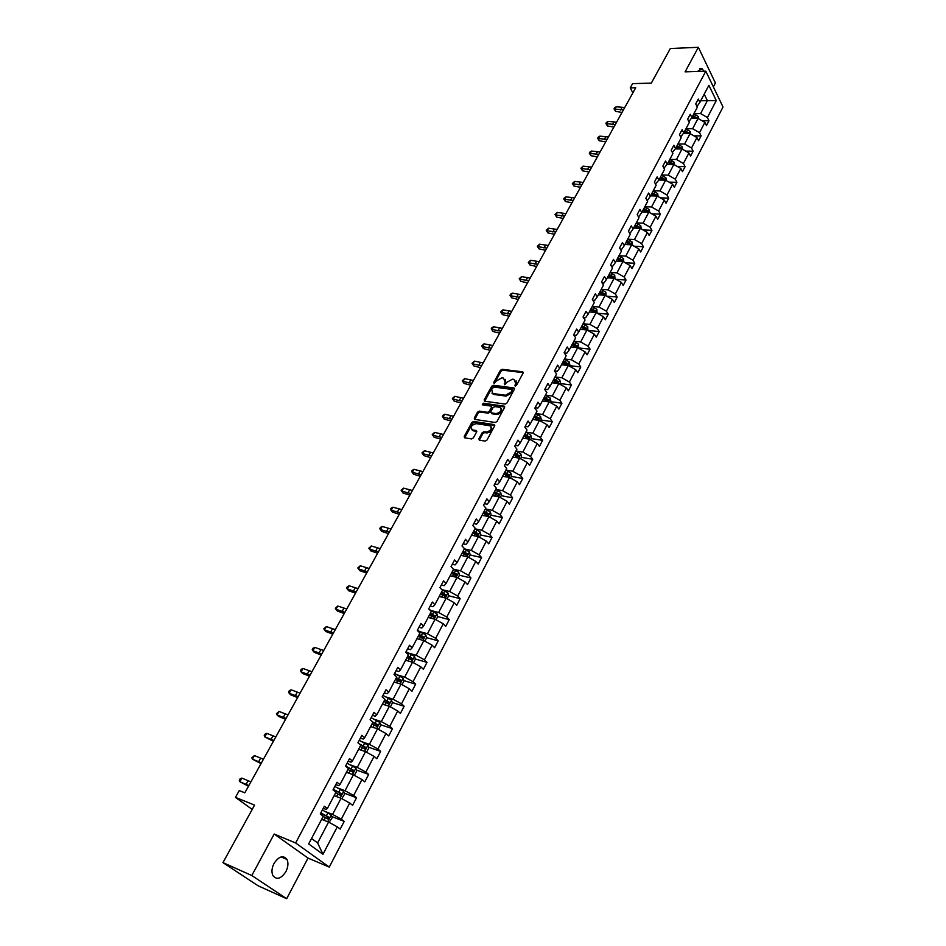 <?xml version="1.0" encoding="UTF-8"?>
<svg xmlns="http://www.w3.org/2000/svg" width="946" height="946" viewBox="0 0 946 946"><rect width="100%" height="100%" fill="white"/><g stroke="black" fill="none" stroke-linecap="round" stroke-linejoin="round"><path stroke-width="1.42" d="M515.227 386.086L516.469 385.377L523.103 373.079L522.57 371.79L502.149 369.307L500.41 370.3L493.765 382.444L494.108 383.355L496.201 381.072L501.806 377.856L503.497 378.069L505.117 382.219L504.608 384.715L506.701 382.421L512.354 379.192L514.056 379.405L515.724 383.579L515.227 386.086M285.917 871.597C288.187 866.938 288.542 862.882 286.969 859.429C283.209 854.912 278.893 856.26 274.033 863.438C271.739 868.073 271.372 872.129 272.897 875.606C276.717 880.194 281.057 878.858 285.917 871.597M704.061 71.246L702.062 68.715L697.45 71.458M713.355 86.855L715.401 82.964L698.349 47.3L670.324 48.53L651.309 83.13L632.602 83.638L630.237 87.895L632.874 92.85M286.673 898.7L308.018 858.093L274.186 834.041L251.813 875.535L286.673 898.7L258.033 885.752L222.972 862.622L254.569 805.105L235.471 797.383L252.204 809.409M251.813 875.535L222.972 862.622M478.889 438.802L479.303 440.162L485.18 441.12L486.977 440.091L494.604 425.937L494.202 424.588L473.627 421.467L471.853 422.472L464.214 436.449L464.616 437.797L471.581 438.932L473.367 437.915L476.642 431.884L476.24 430.536L472.492 429.933C470.091 427.107 471.321 425.014 476.193 423.642L489.933 425.759C492.369 428.621 491.128 430.737 486.22 432.086L483.95 431.731L482.164 432.748L478.889 438.802L479.409 440.186M235.471 797.383L239.255 790.584L244.837 792.807L635.7 87.753L630.237 87.895M274.186 834.041L295.625 842.981L705.822 71.187L723.028 107.004L329.279 867.08L295.625 842.981M698.349 47.3L685.105 71.849L705.822 71.187M505.152 404.084L506.938 403.067L514.388 389.244L514.021 387.966L493.422 385.259L491.672 386.264L484.21 399.898L484.565 401.199L505.152 404.084M504.561 407.478L497.017 421.467L495.219 422.484L474.656 419.385L474.277 418.061L477.517 412.137L479.279 411.132L487.521 412.338L489.295 411.321L491.435 407.383L491.057 406.082L482.271 404.817L483.252 403.209L504.171 406.165L504.561 407.478M308.668 843.938L323.272 816.256L320.256 813.974L324.36 806.229L327.351 808.523L335.948 792.228L332.992 789.898L337.036 782.259L339.981 784.601L348.447 768.53L345.538 766.165L349.535 758.621L352.42 761.01L360.781 745.164L357.919 742.752L361.857 735.326L364.695 737.75L372.937 722.129L370.123 719.67L374.001 712.338L376.792 714.809L384.927 699.401L382.16 696.906L385.992 689.681L388.735 692.176L396.752 676.981L394.033 674.451L397.805 667.32L400.501 669.863L408.412 654.869L405.751 652.302L409.476 645.267L412.113 647.844L419.918 633.051L417.304 630.45L420.982 623.509L423.572 626.122L431.281 611.53L428.704 608.893L432.322 602.046L434.888 604.695L442.48 590.292L439.949 587.62L443.532 580.856L446.039 583.552L453.536 569.338L451.053 566.63L454.577 559.961L457.048 562.681L464.451 548.656L462.003 545.913L465.491 539.326L467.915 542.082L475.223 528.235L472.823 525.468L476.252 518.976L478.641 521.754L485.854 508.085L483.489 505.282L486.883 498.873L489.224 501.687L496.343 488.195L494.025 485.369L497.371 479.031L499.677 481.869L506.701 468.554L504.419 465.704L507.73 459.449L510 462.31L516.93 449.161L514.695 446.287L517.947 440.115L520.182 443L527.028 430.016L524.829 427.107L528.045 421.017L530.245 423.938L537.009 411.12L534.833 408.175L538.014 402.168L540.178 405.101L546.859 392.448L544.719 389.492L547.864 383.544L549.981 386.512L556.579 374.001L554.486 371.021L557.584 365.156L559.677 368.148L566.193 355.791L564.123 352.787L567.198 346.993L569.244 349.996L575.676 337.805L573.654 334.778L576.682 329.054L578.692 332.081L585.054 320.032L583.055 316.981L586.047 311.329L588.034 314.379L594.313 302.472L592.35 299.409L595.306 293.816L597.269 296.89L603.465 285.124L601.538 282.038L604.459 276.516L606.374 279.614L612.511 267.99L610.608 264.88L613.493 259.429L615.385 262.539L621.451 251.045L619.583 247.923L622.433 242.531L624.289 245.664L630.273 234.312L628.44 231.167L631.254 225.846L633.087 228.991L638.999 217.769L637.19 214.612L639.981 209.35L641.778 212.507L647.632 201.415L645.846 198.246L648.601 193.043L650.375 196.224L656.157 185.262L654.396 182.07L657.115 176.926L658.865 180.118L664.577 169.287L662.85 166.082L665.546 160.997L667.261 164.202L672.913 153.5L671.211 150.284L673.871 145.246L675.562 148.475L681.144 137.891L679.476 134.651L682.101 129.685L683.769 132.925L689.291 122.448L687.647 119.208L690.237 114.289L691.881 117.541L697.332 107.194L695.724 103.93L698.29 99.07L699.898 102.334L708.897 85.294L716.264 100.572L707.407 117.552L708.98 120.733L706.461 125.57L704.888 122.389L699.508 132.688L701.104 135.869L698.562 140.753L696.954 137.584L691.514 148.002L693.134 151.171L690.568 156.114L688.936 152.956L683.426 163.492L685.081 166.638L682.48 171.64L680.824 168.494L675.255 179.161L676.934 182.294L674.297 187.343L672.618 184.222L666.989 195.006L668.692 198.128L666.031 203.236L664.317 200.126L658.629 211.029L660.355 214.127L657.671 219.306L655.933 216.208L650.174 227.241L651.924 230.327L649.204 235.554L647.431 232.48L641.613 243.642L643.398 246.717L640.643 252.003L638.846 248.94L632.957 260.233L634.766 263.284L631.975 268.64L630.154 265.59L624.194 277.024L626.039 280.051L623.213 285.479L621.368 282.44L615.326 294.005L617.206 297.02L614.344 302.507L612.464 299.492L606.362 311.199L608.266 314.19L605.381 319.748L603.465 316.756L597.281 328.593L599.22 331.573L596.299 337.19L594.348 334.21L588.093 346.201L590.068 349.157L587.111 354.833L585.125 351.888L578.798 364.021L580.797 366.953L577.805 372.7L575.795 369.78L569.386 382.054L571.419 384.963L568.392 390.793L566.347 387.884L559.855 400.312L561.924 403.209L558.861 409.098L556.78 406.212L550.217 418.794L552.31 421.668L549.212 427.627L547.095 424.766L540.45 437.513L542.59 440.351L539.445 446.394L537.293 443.556L530.564 456.457L532.728 459.271L529.547 465.397L527.371 462.582L520.548 475.649L522.76 478.44L519.531 484.624L517.308 481.845L510.414 495.077L512.661 497.844L509.397 504.112L507.139 501.356L500.138 514.754L502.432 517.486L499.121 523.836L496.827 521.116L489.744 534.679L492.062 537.387L488.715 543.82L486.386 541.124L479.208 554.876L481.573 557.549L478.179 564.064L475.803 561.404L468.542 575.322L470.942 577.971L467.501 584.569L465.089 581.932L457.722 596.039L460.17 598.652L456.693 605.345L454.234 602.744L446.772 617.029L449.255 619.618L445.732 626.394L443.236 623.816L435.68 638.302L438.199 640.844L434.628 647.714L432.086 645.184L424.423 659.859L427.001 662.366L423.382 669.33L420.793 666.824L413.035 681.699L415.649 684.171L411.983 691.23L409.346 688.759L401.482 703.836L404.143 706.272L400.418 713.426L397.746 711.002L389.764 726.28L392.484 728.68L388.711 735.917L385.98 733.54L377.903 749.031L380.659 751.384L376.839 758.727L374.06 756.386L365.865 772.09L368.668 774.407L364.801 781.857L361.975 779.551L353.662 795.48L356.524 797.75L352.586 805.294L349.713 803.036L341.293 819.189L344.202 821.412L340.217 829.074L337.284 826.851L322.976 854.285L308.668 843.938M334.175 795.657L341.057 798.282L332.59 814.411L325.708 811.715M332.59 814.411L341.293 819.189M341.057 798.282L349.713 803.036M323.248 808.322L326.051 809.409L327.351 808.523M346.496 772.314L353.378 774.821L345.03 790.726L338.148 788.136M345.03 790.726L353.662 795.48M353.378 774.821L361.975 779.551M335.806 784.589L338.609 785.629L339.981 784.601M358.64 749.279L365.534 751.68L357.292 767.36L350.41 764.888M357.292 767.36L365.865 772.09M365.534 751.68L374.06 756.386M348.175 761.175L350.99 762.18L352.42 761.01M370.631 726.563L377.513 728.858L369.389 744.325L362.507 741.96M369.389 744.325L377.903 749.031M377.513 728.858L385.98 733.54M360.391 738.093L363.193 739.051L364.695 737.75M382.456 704.143L389.338 706.343L381.321 721.609L374.439 719.338M381.321 721.609L389.764 726.28M389.338 706.343L397.746 711.002M372.428 715.318L375.231 716.24L376.792 714.809M394.115 682.042L400.998 684.135L393.087 699.189L386.205 697.025M393.087 699.189L401.482 703.836M400.998 684.135L409.346 688.759M384.301 692.862L387.103 693.737L388.735 692.176M405.621 660.225L412.503 662.224L404.699 677.076L397.817 675.018M404.699 677.076L413.035 681.699M412.503 662.224L420.793 666.824M396.019 670.702L398.822 671.542L400.501 669.863M416.985 638.692L423.855 640.596L416.157 655.259L409.275 653.296M416.157 655.259L424.423 659.859M423.855 640.596L432.086 645.184M407.572 648.85L410.387 649.642L412.113 647.844M428.183 617.454L435.065 619.263L427.462 633.725L420.592 631.857M427.462 633.725L435.68 638.302M435.065 619.263L443.236 623.816M418.983 627.281L421.786 628.038L423.572 626.122M439.251 596.488L446.122 598.203L438.625 612.488L431.743 610.702M438.625 612.488L446.772 617.029M446.122 598.203L454.234 602.744M430.241 605.996L433.043 606.717L434.888 604.695M450.13 575.795L457.024 577.427L449.634 591.51L442.763 589.831M449.634 591.51L457.722 596.039M457.024 577.427L465.089 581.932M441.344 584.995L444.147 585.669L446.039 583.552M460.903 555.361L467.797 556.91L460.501 570.816L453.631 569.22M460.501 570.816L468.542 575.322M467.797 556.91L475.803 561.404M452.306 564.265L455.109 564.904L457.048 562.681M471.569 535.211L478.428 536.666L471.226 550.395L464.356 548.881M471.226 550.395L479.208 554.876M478.428 536.666L486.386 541.124M463.126 543.796L465.917 544.411L467.915 542.082M482.082 515.298L488.928 516.67L481.81 530.233L474.951 528.802L479.977 531.841L480.698 534.726L479.397 537.21M481.81 530.233L489.744 534.679M488.928 516.67L496.827 521.116M473.804 523.611L476.595 524.179L478.641 521.754M492.44 495.645L499.287 496.934L492.263 510.32L485.416 508.972L490.395 511.999L491.104 514.896L489.886 517.214M492.263 510.32L500.138 514.754M499.287 496.934L507.139 501.356M484.34 503.662L487.143 504.206L489.224 501.687M502.681 476.24L509.527 477.458L502.586 490.667L495.739 489.401M502.586 490.667L510.414 495.077M509.527 477.458L517.308 481.845M494.758 483.985L497.549 484.494L499.677 481.869M512.791 457.072L519.626 458.207L512.779 471.262L505.933 470.067L510.84 473.083L511.526 475.98L510.473 477.99M512.779 471.262L520.548 475.649M519.626 458.207L527.371 462.582M505.034 464.545L507.825 465.03L510 462.31M522.783 438.14L529.606 439.204L522.842 452.093L516.008 450.982M522.842 452.093L530.564 456.457M529.606 439.204L537.293 443.556M515.18 445.353L517.959 445.803L520.182 443M532.645 419.445L539.457 420.438L532.775 433.173L525.952 432.121M532.775 433.173L540.45 437.513M539.457 420.438L547.095 424.766M525.196 426.41L527.986 426.823L530.245 423.938M542.377 400.986L549.188 401.908L542.59 414.478L535.779 413.508M542.59 414.478L550.217 418.794M549.188 401.908L556.78 406.212M535.093 407.691L537.872 408.081L540.178 405.101M552.003 382.752L558.802 383.603L552.287 396.019L545.475 395.121M552.287 396.019L559.855 400.312M558.802 383.603L566.347 387.884M544.872 389.208L547.651 389.563L549.981 386.512M561.475 364.73L568.298 365.511L561.865 377.773L555.066 376.946M561.865 377.773L569.386 382.054M568.298 365.511L575.795 369.78M554.522 370.95L557.3 371.281L559.677 368.148M570.899 346.922L577.687 347.643L571.325 359.764L564.526 358.995L569.232 361.963L569.835 364.849L569.208 366.031M571.325 359.764L578.798 364.021M577.687 347.643L585.125 351.888M564.218 352.929L566.831 353.213L569.244 349.996M580.17 329.338L586.946 330L580.667 341.967L573.879 341.27L578.55 344.214L578.585 348.163M580.667 341.967L588.093 346.201M586.946 330L594.348 334.21M573.891 335.132L576.256 335.369L578.692 332.081M589.346 311.967L596.11 312.558L589.902 324.383L583.126 323.745M589.902 324.383L597.281 328.593M596.11 312.558L603.465 316.756M583.434 317.549L585.55 317.738L588.034 314.379M598.369 294.785L605.156 295.318L599.019 307.012L592.255 306.433L596.867 309.366L597.009 313.067M599.019 307.012L606.362 311.199M605.156 295.318L612.464 299.492M592.846 300.166L594.75 300.32L597.269 296.89M607.356 277.817L614.108 278.29L608.042 289.843L601.278 289.322M608.042 289.843L615.326 294.005M614.108 278.29L621.368 282.44M602.129 282.984L603.832 283.114L606.374 279.614M616.201 261.049L622.941 261.451L616.946 272.874L610.205 272.424M616.946 272.874L624.194 277.024M622.941 261.451L630.154 265.59M611.305 266.003L612.807 266.098L615.385 262.539M624.916 244.47L631.68 244.825L625.755 256.106L619.015 255.716M625.755 256.106L632.957 260.233M631.68 244.825L638.846 248.94M620.351 249.224L621.676 249.295L624.289 245.664M633.572 228.069L640.312 228.376L634.459 239.527L627.73 239.196M634.459 239.527L641.613 243.642M640.312 228.376L647.431 232.48M629.291 232.633L630.45 232.681L633.087 228.991M642.133 211.892L648.838 212.129L643.055 223.15L636.339 222.878M643.055 223.15L650.174 227.241M648.838 212.129L655.933 216.208M638.124 216.232L639.106 216.267L641.778 212.507M650.588 195.869L657.281 196.059L651.558 206.961L644.853 206.736M651.558 206.961L658.629 211.029M657.281 196.059L664.317 200.126M646.839 200.008L647.679 200.044L650.375 196.224M658.936 180.047L665.617 180.178L659.965 190.95L653.272 190.785L657.659 193.646L658.132 196.555M659.965 190.95L666.989 195.006M665.617 180.178L672.618 184.222M655.448 183.985L658.865 180.118M667.131 164.391L673.859 164.474L668.266 175.128L661.585 175.01M668.266 175.128L675.255 179.161M673.859 164.474L680.824 168.494M663.962 168.128L667.261 164.202M675.255 148.924L682.019 148.948L676.485 159.484L669.815 159.413M676.485 159.484L683.426 163.492M682.019 148.948L688.936 152.956M672.358 152.46L675.562 148.475M683.284 133.623L690.072 133.599L684.608 144.017L677.951 143.993L682.255 146.843L682.657 149.326M684.608 144.017L691.514 148.002M690.072 133.599L696.954 137.584M680.671 136.969L683.769 132.925M691.23 118.487L698.053 118.416L692.638 128.715L685.992 128.751M692.638 128.715L699.508 132.688M698.053 118.416L704.888 122.389M688.877 121.644L691.881 117.541M700.726 100.761L707.383 100.631L700.584 113.591L693.95 113.674M700.584 113.591L707.407 117.552M716.264 100.572L707.383 100.631L704.214 94.151M308.018 858.093L329.279 867.08M311.541 838.499L317.62 842.933L328.569 822.074L321.652 819.331M696.989 106.484L699.898 102.334M328.569 822.074L337.284 826.851M322.976 854.285L317.62 842.933M702.145 120.792L708.98 120.733M694.009 135.881L701.104 135.869M685.767 151.124L693.134 151.171M677.431 166.543L685.081 166.638M668.988 182.129L676.934 182.294M660.438 197.88L668.692 198.128M651.782 213.82L660.355 214.127M642.996 229.925L651.924 230.327M634.104 246.22L643.398 246.717M625.093 262.692L634.766 263.284M615.964 279.354L626.039 280.051M606.693 296.193L617.206 297.02M597.304 313.232L608.266 314.19M587.868 330.473L599.22 331.573M578.704 347.951L590.068 349.157M569.421 365.641L580.797 366.953M560.032 383.544L571.419 384.963M550.525 401.66L561.924 403.209M540.899 420L552.31 421.668M531.155 438.577L542.59 440.351M521.293 457.367L532.728 459.271M511.301 476.406L522.76 478.44M501.191 495.68L512.661 497.844M486.126 514.234L487.178 514.447M490.95 515.192L502.432 517.486M474.998 533.781L476.76 534.159M480.58 534.963L492.062 537.387M463.54 553.516L466.177 554.108M470.079 554.983L481.573 557.549M451.845 573.465L455.44 574.317M459.437 575.263L470.942 577.971M440.623 593.804L444.525 594.774M447.103 598.759L448.664 595.779L460.17 598.652M429.709 614.51L433.386 615.468M437.691 616.591L449.255 619.618M418.64 635.487L421.857 636.362M426.551 637.651L438.199 640.844M407.43 656.737L409.724 657.399M415.282 658.995L427.001 662.366M396.067 678.27L397.202 678.613M403.847 680.612L415.649 684.171M392.259 702.523L404.143 706.272M380.505 724.719L392.484 728.68M368.585 747.222L380.659 751.384M356.512 770.02L368.668 774.407M344.261 793.126L356.524 797.75M331.833 816.552L344.202 821.412M515.499 386.074L516.374 384.454L516.067 380.824M505.471 379.464L505.767 383.095L504.904 384.703M523.244 372.677L502.799 370.182L501.061 371.187L494.427 383.319L493.765 382.444M513.867 387.931L514.518 388.818L494.084 386.134L492.334 387.139L484.719 401.222M512.082 390.32L511.715 389.397L493.777 387.032L491.636 389.409L492.771 393.501L505.483 395.251L511.171 392.011L512.082 390.32L512.744 391.195L512.2 389.906M491.955 393.087L493.434 394.376L493.221 393.595M512.744 391.195L511.833 392.886L506.145 396.126L493.883 394.47M491.601 406.78L492.109 408.258L489.969 412.196L488.195 413.201L479.953 411.995L478.191 413L474.786 419.409M504.041 406.141L504.703 407.017L483.914 404.072L482.637 404.876M496.153 413.591C501.002 412.267 502.255 410.186 499.914 407.348L494.805 406.603L493.02 407.62L490.891 411.557L491.27 412.87L496.153 413.591L496.827 414.454C501.132 413.568 502.61 411.593 501.25 408.53M496.827 414.454L492.062 413.769M491.329 426.942C492.724 430.052 491.246 432.05 486.894 432.949L484.636 432.594L482.85 433.611L479.575 439.654M471.818 429.638L473.189 430.797L472.728 429.981M476.808 431.376L473.426 430.844M494.77 425.44L474.313 422.33L472.539 423.335L464.734 437.821M698.538 118.711L698.195 116.488L693.926 113.662M696.954 118.427L692.957 115.483M692.46 116.441L696.741 117.611M692.354 116.642L695.807 118.439M623.449 109.854L614.947 109.097L615.598 111.368L622.042 112.408M624.75 107.525L616.248 106.768L614.947 109.097L614.025 108.825L614.545 107.891L616.248 106.768M615.598 111.368L614.025 108.825M690.639 133.93L690.273 131.577L685.968 128.739M689.007 133.599L684.999 130.583M684.502 131.529L688.794 132.724M684.384 131.754L687.908 133.611M680.954 148.948L680.765 148.002L676.946 145.85M676.449 146.784L680.765 148.002M676.319 147.032L679.902 148.936M615.302 124.541L606.788 123.725L607.45 125.984L613.919 127.06M616.615 122.176L608.101 121.372L606.788 123.725L605.878 123.441L606.398 122.495L608.101 121.372M607.45 125.984L605.878 123.441M607.072 139.393L598.534 138.518L599.22 140.753L605.7 141.876M608.396 137.004L599.87 136.129L598.534 138.518L597.635 138.211L598.168 137.253L599.87 136.129M599.22 140.753L597.635 138.211M674.581 164.888L674.155 162.263L669.792 159.401M672.819 164.462L672.641 163.445L668.798 161.293M668.314 162.215L672.641 163.445M668.16 162.487L671.826 164.45M598.759 154.399L590.198 153.465L590.907 155.7L597.399 156.859M600.095 151.987L591.546 151.064L590.198 153.465L589.299 153.134L589.831 152.176L591.546 151.064M590.907 155.7L589.299 153.134M666.422 180.639L665.949 177.872L661.561 174.998M664.589 180.154L664.423 179.078L660.556 176.914M660.072 177.824L664.423 179.078M659.918 178.12L663.643 180.142M590.339 169.582L581.766 168.589L582.488 170.8L589.003 171.995M591.699 167.135L583.126 166.153L581.766 168.589L580.879 168.234L583.126 166.153M582.488 170.8L580.879 168.234M656.252 196.035L656.11 194.888L652.22 192.7M651.747 193.599L656.11 194.888M651.581 193.93L655.377 196.011M581.837 184.919L573.241 183.867L573.986 186.066L580.513 187.308M583.209 182.448L574.612 181.407L573.241 183.867L572.354 183.5L574.612 181.407M573.986 186.066L572.354 183.5M649.701 212.625L649.275 209.61L644.829 206.725M647.809 212.093L647.714 210.875L643.8 208.676M643.327 209.563L647.714 210.875M643.15 209.917L647.017 212.058M573.229 200.434L564.62 199.322L565.389 201.51L571.928 202.787M574.624 197.939L566.015 196.839L564.62 199.322L563.745 198.932L564.301 197.939L566.015 196.839M565.389 201.51L563.745 198.932M641.175 228.885L640.785 225.763L636.315 222.866M639.26 228.329L639.212 227.04L635.274 224.841M634.813 225.716L639.212 227.04M634.612 226.094L638.55 228.293M564.537 216.126L555.905 214.955L556.686 217.119L563.248 218.443M565.933 213.607L557.312 212.436L555.905 214.955L555.03 214.541L557.312 212.436M556.686 217.119L555.03 214.541M632.543 245.321L632.212 242.093L627.706 239.184M630.604 244.766L630.604 243.406L626.654 241.183M626.193 242.046L630.604 243.406M625.98 242.448L630.012 244.73M555.74 231.995L547.095 230.765L547.888 232.917L554.474 234.277M557.159 229.44L548.514 228.211L547.095 230.765L546.232 230.316L548.514 228.211M547.888 232.917L546.232 230.316M623.816 261.959L623.52 258.613L618.991 255.704M621.818 261.392L621.912 259.949L617.927 257.726M617.478 258.577L621.912 259.949M617.253 259.003L621.368 261.344M546.835 248.041L538.179 246.74L538.995 248.881L545.594 250.288M548.278 245.463L539.61 244.174L538.179 246.74L537.316 246.279L539.61 244.174M538.995 248.881L537.316 246.279M614.983 278.798L614.746 275.333L610.182 272.413M608.408 275.759L612.582 278.124L613.103 276.693L609.094 274.458M608.656 275.286L613.103 276.693M537.836 264.277L529.169 262.905L530.008 265.034L536.619 266.488M539.291 261.664L530.611 260.304L529.169 262.905L528.306 262.42L530.611 260.304M530.008 265.034L528.306 262.42M606.055 295.826L605.854 292.255L601.254 289.322M599.468 292.704L603.654 295.069L604.198 293.638L600.166 291.392M599.729 292.208L604.198 293.638M528.743 280.702L520.04 279.259L520.903 281.364L527.537 282.866M530.209 278.053L521.518 276.622L520.04 279.259L519.2 278.751L521.518 276.622M520.903 281.364L519.2 278.751M590.422 309.85L594.62 312.215L595.188 310.785L591.132 308.526M590.706 309.33L595.188 310.785M519.531 297.304L510.816 295.802L511.703 297.884L518.349 299.433M521.01 294.632L512.306 293.142L510.816 295.802L509.989 295.258L510.58 294.194L512.306 293.142M511.703 297.884L509.989 295.258M587.856 330.509L587.762 326.689L583.103 323.733M581.27 327.198L585.479 329.575L586.059 328.132L581.979 325.862M581.565 326.642L586.059 328.132M510.213 314.107L501.486 312.535L502.397 314.592L509.054 316.2M511.715 311.4L502.988 309.839L501.486 312.535L500.659 311.967L502.988 309.839M502.397 314.592L500.659 311.967M572.011 344.758L576.232 347.147L576.835 345.692L572.72 343.41M572.318 344.178L576.835 345.692M500.789 331.112L492.05 329.456L492.984 331.502L499.654 333.158M502.314 328.368L493.564 326.737L492.05 329.456L491.234 328.865L491.837 327.777L493.564 326.737M492.984 331.502L491.234 328.865M562.634 362.543L566.867 364.92L567.494 363.465L563.355 361.159M562.953 361.916L567.494 363.465M491.258 348.305L482.495 346.579L483.453 348.613L490.146 350.304M492.795 345.538L484.033 343.824L482.495 346.579L481.691 345.964L484.033 343.824M483.453 348.613L481.691 345.964M559.725 384.123L560.41 382.811L559.796 379.914L555.03 376.934M553.138 380.529L557.395 382.917L558.034 381.451L553.871 379.133M553.481 379.878L558.034 381.451M481.609 365.712L472.834 363.914L473.816 365.913L480.521 367.663M483.158 362.909L474.395 361.124L472.834 363.914L472.03 363.264L474.395 361.124M473.816 365.913L472.03 363.264M550.111 402.428L550.868 400.986L550.241 398.089L545.452 395.109M543.536 398.739L547.793 401.128L548.455 399.65L544.281 397.332M543.891 398.053L548.455 399.65M471.841 383.319L463.055 381.451L464.06 383.426L470.789 385.235M473.414 380.481L464.628 378.625L463.055 381.451L462.263 380.765L464.628 378.625M464.06 383.426L462.263 380.765M540.391 420.97L541.218 419.385L540.58 416.488L535.743 413.497M533.804 417.174L538.085 419.563L538.771 418.085L534.561 415.755M534.183 416.453L538.771 418.085M461.967 401.139L453.158 399.188L454.186 401.151L460.927 403.008M463.564 398.266L454.754 396.327L453.158 399.188L452.377 398.479L454.754 396.327M454.186 401.151L452.377 398.479M530.54 439.736L531.439 438.022L530.789 435.125L525.929 432.109M523.966 435.846L528.258 438.235L528.956 436.745L524.723 434.403M524.356 435.089L528.956 436.745M451.963 419.173L443.142 417.139L444.194 419.078L450.958 420.994M453.583 416.275L444.762 414.253L443.142 417.139L442.373 416.406L443.012 415.259L444.762 414.253M444.194 419.078L442.373 416.406M520.572 458.739L521.542 456.883L520.879 453.985L515.984 450.97M513.985 454.742L518.302 457.143L519.023 455.641L514.766 453.276M514.411 453.95L519.023 455.641M441.853 437.43L433.008 435.314L434.096 437.229L440.871 439.204M443.473 434.486L434.64 432.393L433.008 435.314L432.251 434.545L434.64 432.393M434.096 437.229L432.251 434.545M503.899 473.875L508.215 476.276L508.972 474.774L504.679 472.397M504.336 473.047L508.972 474.774M431.601 455.913L422.756 453.713L423.855 455.605L430.655 457.628M433.256 452.933L424.411 450.745L422.756 453.713L421.999 452.909L424.411 450.745M423.855 455.605L421.999 452.909M500.245 497.478L501.38 495.314L500.682 492.417L495.716 489.389M493.67 493.256L498.01 495.657L498.779 494.143L494.462 491.754M494.131 492.381L498.779 494.143M421.23 474.62L412.373 472.326L413.508 474.194L420.308 476.276M422.909 471.605L414.041 469.334L412.373 472.326L411.628 471.498L412.29 470.304L414.041 469.334M413.508 474.194L411.628 471.498M483.323 512.874L487.675 515.286L488.467 513.761L484.115 511.36M483.796 511.975L488.467 513.761M410.741 493.552L401.861 491.175L403.02 493.02L409.843 495.16M412.432 490.501L403.552 488.136L401.861 491.175L401.128 490.312L403.552 488.136M403.02 493.02L401.128 490.312M472.834 532.752L477.21 535.176L478.037 533.639L473.65 531.214M473.331 531.806L476.323 533.272M400.111 512.72L391.218 510.261L392.401 512.07L399.247 514.281M401.825 509.634L392.933 507.186L391.218 510.261L390.497 509.362L391.183 508.132L392.933 507.186M392.401 512.07L390.497 509.362M468.778 557.454L470.162 554.817L469.417 551.932L464.332 548.869M462.216 552.89L466.626 555.314L467.466 553.788L463.032 551.329M462.736 551.896L465.739 553.386M389.35 532.137L380.446 529.583L381.664 531.368L388.51 533.639M391.076 529.003L382.184 526.461L380.446 529.583L379.736 528.648L380.422 527.407L382.184 526.461M381.664 531.368L379.736 528.648M458.006 577.971L459.484 575.168L458.727 572.283L453.276 569.054M451.455 573.276L455.889 575.724L456.764 574.187L452.283 571.703M451.999 572.247L455.026 573.749M378.447 551.79L369.531 549.141L370.785 550.903L377.655 553.233M380.209 548.621L371.293 545.984L369.531 549.141L368.834 548.172L371.293 545.984M370.785 550.903L368.834 548.172M448.664 595.779L447.896 592.894L441.439 589.192M440.552 593.946L445.022 596.406L445.921 594.845L441.404 592.338M441.12 592.87L444.242 594.431L444.454 595.767M367.415 571.691L358.487 568.948L359.764 570.675L366.646 573.075M369.188 568.487L360.272 565.755L358.487 568.948L357.801 567.943L360.272 565.755M436.059 619.819L437.702 616.662L436.922 613.777L429.33 609.531M429.508 614.876L434.013 617.348L434.935 615.787L430.371 613.256M430.099 613.753L433.256 615.349L433.445 616.697M356.24 591.853L347.3 589.003L348.601 590.706L355.507 593.177M358.037 588.601L349.098 585.775L347.3 589.003L346.626 587.974L347.348 586.674L349.098 585.775M424.86 641.152L426.611 637.829L425.795 634.943L417.387 630.296M418.321 636.079L422.85 638.574L423.796 637.001L419.196 634.435M418.936 634.92L422.129 636.54L422.283 637.9M344.923 612.275L335.972 609.319L337.308 610.998L344.226 613.528M346.744 608.976L337.793 606.055L335.972 609.319L335.31 608.254L337.793 606.055M413.508 662.779L415.353 659.267L414.537 656.382L406.059 651.711M406.993 657.576L411.545 660.072L412.515 658.499L407.868 655.909M407.62 656.37L410.848 658.014L410.978 659.386M333.453 632.945L324.49 629.906L325.862 631.538L332.791 634.139M335.298 629.622L326.346 626.583L324.49 629.906L323.839 628.794L326.346 626.583M402.015 684.691L403.954 681.002L403.114 678.116L394.588 673.422M395.499 679.358L400.087 681.877L401.08 680.28L396.386 677.667M396.161 678.093L399.425 679.784L399.519 681.167M321.841 653.899L312.866 650.742L314.273 652.35L321.214 655.022M323.709 650.529L314.746 647.383L312.866 650.742L312.239 649.595L312.984 648.247L314.746 647.383M390.355 706.91L392.401 703.02L391.549 700.135L382.953 695.416M383.851 701.424L388.475 703.966L389.504 702.358L384.75 699.721M384.537 700.123L387.836 701.837L387.907 703.233M310.075 675.125L301.088 671.861L302.531 673.434L309.484 676.177M311.967 671.707L302.992 668.455L301.088 671.861L300.473 670.667L301.23 669.307L302.992 668.455M378.542 729.425L380.694 725.334L379.819 722.46L371.163 717.707M372.05 723.796L376.709 726.351L377.75 724.742L372.736 721.952M372.759 722.448L376.094 724.198L376.141 725.606M298.156 696.623L289.169 693.252L290.635 694.79L297.6 697.616M300.071 693.158L291.084 689.811L289.169 693.252L288.554 692.023L289.322 690.639L291.084 689.811M366.563 752.247L368.822 747.955L367.923 745.093L359.22 740.304M360.083 746.477L364.778 749.043L365.842 747.423L359.137 743.781M360.438 744.88L364.198 746.855L364.21 748.286M286.07 718.416L277.072 714.928L278.585 716.429L285.562 719.327M288.022 714.904L279.023 711.439L277.072 714.928L276.48 713.651L279.023 711.439M354.336 775.342L356.784 770.895L355.873 768.034L347.099 763.221M347.951 769.476L352.681 772.054L353.78 770.422L345.609 766.035M346.319 766.804L351.912 769.654L352.101 771.274M273.832 740.493L264.821 736.887L273.37 741.333M275.806 736.934L266.796 733.351L264.821 736.887L264.253 735.574L265.034 734.155L266.796 733.351M341.79 798.684L344.592 794.143L343.658 791.282L334.813 786.445M335.653 792.783L340.418 795.385L341.541 793.741L333.311 789.295M333.158 789.591L339.661 792.925L339.839 794.581M261.427 762.878L252.416 759.153L261.001 763.635M263.426 759.271L254.415 755.558L252.416 759.153L251.849 757.781L254.415 755.558M329.078 822.346L332.212 817.722L331.266 814.861L322.361 810.001M323.189 816.422L327.978 819.035L329.125 817.379L320.836 812.886M320.694 813.158L327.233 816.528L327.399 818.219M248.857 785.547L239.835 781.703L248.479 786.232M250.879 781.893L241.857 778.073L239.835 781.703L239.291 780.296L240.095 778.842L241.857 778.073M516.374 384.454L515.724 383.579M504.916 384.679L504.253 383.804M505.767 383.095L505.117 382.219M501.061 371.187L500.41 370.3M502.799 370.182L502.149 369.307M523.221 372.677L522.57 371.79M515.511 386.051L514.861 385.176M484.884 400.773L484.21 399.898M492.334 387.139L491.672 386.264M494.084 386.134L493.422 385.259M506.145 396.126L505.483 395.251M511.833 392.886L511.171 392.011M474.951 418.924L474.277 418.061M478.191 413L477.517 412.137M479.953 411.995L479.279 411.132M488.195 413.201L487.521 412.338M489.969 412.196L489.295 411.321M492.109 408.258L491.435 407.383M483.914 404.072L483.252 403.209M482.85 433.611L482.164 432.748M484.636 432.594L483.95 431.731M486.894 432.949L486.22 432.086M476.808 431.341L476.157 430.513M464.912 437.3L464.214 436.449M472.539 423.335L471.853 422.472M474.313 422.33L473.627 421.467M494.77 425.428L494.096 424.565M697.226 118.427L698.207 116.571M694.837 116.275L695.795 114.442M693.69 118.463L694.234 117.434M620.611 110.032L621.9 107.69M689.256 133.599L690.284 131.648M686.879 131.388L687.86 129.531M685.708 133.611L686.264 132.546M681.191 148.948L682.267 146.914M678.838 146.654L679.819 144.785M677.643 148.936L678.211 147.836M612.464 124.695L613.777 122.33M604.222 139.523L605.558 137.135M673.044 164.462L674.167 162.334M670.702 162.109L671.695 160.217M669.484 164.427L670.064 163.303M595.909 154.505L597.245 152.093M664.802 180.166L665.96 177.943M662.472 177.73L663.477 175.814M661.23 180.095L661.833 178.936M587.49 169.653L588.838 167.217M656.453 196.035L657.671 193.717M654.147 193.528L655.164 191.6M652.882 195.94L653.509 194.758M578.976 184.978L580.347 182.507M648.022 212.093L649.287 209.681M645.728 209.515L646.757 207.552M644.439 211.975L645.077 210.757M570.379 200.469L571.762 197.974M639.484 228.341L640.809 225.834M637.214 225.68L638.254 223.705M635.889 228.187L636.552 226.934M561.676 216.137L563.071 213.619M630.852 244.778L632.224 242.164M628.593 242.034L629.658 240.036M627.257 244.588L627.931 243.299M552.878 231.983L554.285 229.429M622.113 261.403L623.544 258.684M619.878 258.589L620.954 256.555M618.518 261.191L619.204 259.866M543.974 248.006L545.404 245.428M613.268 278.23L614.758 275.404M611.069 275.321L612.145 273.276M609.673 277.982L610.383 276.622M534.975 264.206L536.417 261.604M604.328 295.258L605.866 292.326M602.141 292.267L603.241 290.197M600.722 294.975L601.455 293.579M525.87 280.595L527.336 277.958M595.282 312.476L596.879 309.437M593.118 309.413L594.218 307.308M591.664 312.168L592.421 310.737M516.658 297.186L518.148 294.513M586.118 329.918L587.773 326.76M583.978 326.748L585.101 324.632M582.5 329.563L583.268 328.096M507.34 313.954L508.842 311.258M576.847 347.56L578.562 344.285M574.73 344.309L575.866 342.156M573.229 347.17L574.021 345.668M497.915 330.923L499.441 328.191M567.47 365.416L569.244 362.034M565.377 362.07L566.524 359.906M563.84 365.002L564.656 363.453M488.384 348.093L489.922 345.325M557.963 383.497L559.807 379.985M555.905 380.055L557.064 377.856M554.332 383.035L555.172 381.451M478.735 365.463L480.284 362.673M548.349 401.79L550.265 398.16M546.315 398.266L547.486 396.031M544.719 401.305L545.57 399.673M468.968 383.047L470.54 380.221M538.617 420.32L540.592 416.559M536.607 416.689L537.801 414.431M534.975 419.788L535.862 418.12M459.094 400.832L460.678 397.97M528.767 439.074L530.801 435.195M526.78 435.349L527.986 433.067M525.113 438.506L526.023 436.792M449.09 418.841L450.698 415.944M518.786 458.077L520.891 454.056M516.835 454.246L518.053 451.928M515.132 457.462L516.067 455.7M438.968 437.064L440.6 434.131M508.676 477.304L510.864 473.154M506.76 473.367L507.99 471.025M505.034 476.654L505.98 474.845M428.727 455.511L430.371 452.531M498.447 496.78L500.706 492.488M496.555 492.736L497.809 490.371M494.793 496.082L495.763 494.238M418.357 474.171L420.024 471.167M488.089 516.504L490.418 512.07M486.22 512.354L487.486 509.953M484.423 515.771L485.428 513.879M407.856 493.079L409.547 490.028M477.588 536.488L479.989 531.912M475.755 532.22L477.044 529.784M473.922 535.708L474.951 533.757M397.237 512.212L398.94 509.125M466.957 556.721L469.441 552.003M465.16 552.346L466.461 549.874M463.292 555.893L464.344 553.907M386.476 531.581L388.203 528.459M456.185 577.226L458.739 572.354M454.423 572.732L455.736 570.237M452.519 576.351L453.595 574.305M375.574 551.199L377.336 548.041M445.27 597.99L447.907 592.965M443.544 593.379L444.88 590.848M441.605 597.08L442.704 594.975M444.159 594.384L445.862 594.798M364.541 571.065L366.315 567.872M434.214 619.039L436.934 613.848M432.523 614.297L433.883 611.743M430.548 618.069L431.672 615.929M433.162 615.278L434.864 615.728M353.366 591.191L355.164 587.939M423.016 640.359L425.818 635.014M421.36 635.499L422.732 632.909M419.338 639.354L420.497 637.143M422.011 636.457L423.713 636.93M342.05 611.565L343.871 608.278M411.652 661.975L414.549 656.453M410.044 656.985L411.439 654.348M407.986 660.911L409.169 658.653M410.718 657.919L412.421 658.416M330.592 632.2L332.436 628.877M400.146 683.875L403.138 678.187M398.585 678.755L399.992 676.083M396.48 682.752L397.698 680.434M399.271 679.666L400.974 680.186M318.979 653.107L320.848 649.736M388.487 706.071L391.561 700.217M386.961 700.82L388.392 698.113M384.809 704.9L386.063 702.523M387.671 701.707L389.374 702.251M307.214 674.285L309.106 670.88M376.662 728.574L379.843 722.531M375.184 723.182L376.626 720.438M372.984 727.344L374.273 724.908M375.905 724.057L377.62 724.612M295.294 695.748L297.221 692.283M364.683 751.384L367.947 745.164M363.24 745.85L364.707 743.071M361.005 750.095L362.318 747.6M363.985 746.701L365.7 747.293M283.221 717.482L285.172 713.982M352.527 774.502L355.897 768.105M351.143 768.826L352.622 766.012M348.861 773.166L350.197 770.612M351.912 769.654L353.615 770.269M270.982 739.524L272.956 735.964M340.217 797.951L343.682 791.353M338.869 792.133L340.371 789.271M336.54 796.556L337.911 793.942M339.661 792.925L341.364 793.576M258.577 761.849L260.576 758.243M327.718 821.731L331.289 814.932M326.429 815.759L327.955 812.862M324.04 820.277L325.459 817.592M327.233 816.528L328.936 817.202M246.019 784.471L248.041 780.828M281.128 856.91L286.969 859.429M699.449 68.81L702.062 68.715M523.256 372.511L522.748 371.825M514.541 388.664L514.021 387.966M493.434 394.376L492.771 393.501M491.944 413.745L491.27 412.87M504.715 406.886L504.171 406.165M473.189 430.797L472.492 429.933M476.819 431.246L476.24 430.536M494.77 425.322L494.202 424.588M444.242 594.431L445.921 594.845M433.256 615.349L434.935 615.787M422.129 636.54L423.796 637.001M410.848 658.014L412.515 658.499M399.425 679.784L401.08 680.28M387.836 701.837L389.504 702.358M376.094 724.198L377.75 724.742M364.198 746.855L365.842 747.423M352.137 769.831L353.78 770.422M339.898 793.115L341.541 793.741M327.493 816.729L329.125 817.379"/></g></svg>
